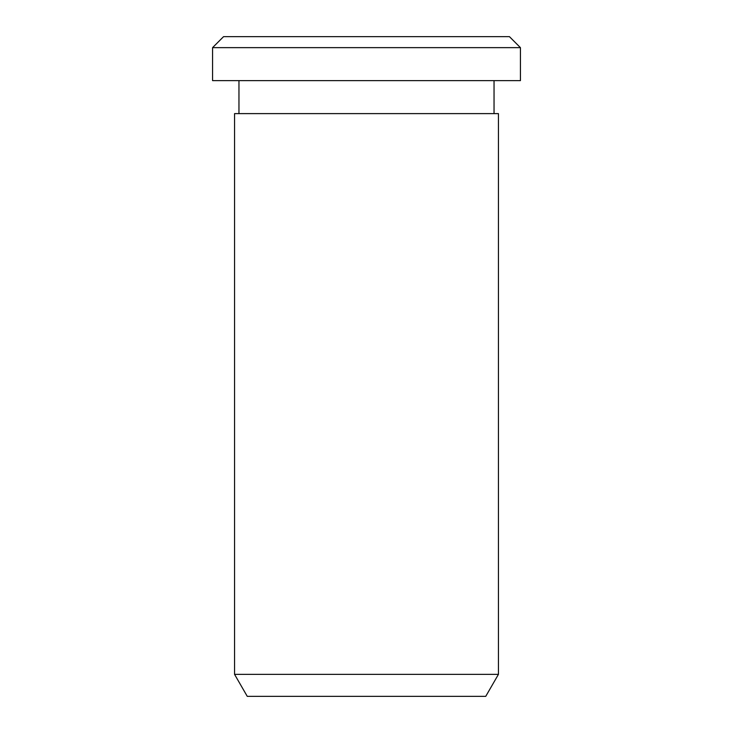 <?xml version="1.0" encoding="UTF-8"?>
<svg xmlns="http://www.w3.org/2000/svg" width="733" height="733" viewBox="0 0 733 733"><rect width="100%" height="100%" fill="white"/><g stroke="black" fill="none" stroke-linecap="round" stroke-linejoin="round"><path stroke-width="1.1" d="M234.56 674.36L247.259 696.35L485.741 696.35L498.44 674.36L498.44 113.615L234.56 113.615L234.56 674.36L498.44 674.36M212.57 80.63L520.43 80.63L520.43 47.645L212.57 47.645L212.57 80.63M212.57 47.645L223.565 36.65L509.435 36.65L520.43 47.645M238.958 113.615L238.958 80.63M494.042 113.615L494.042 80.63"/></g></svg>
